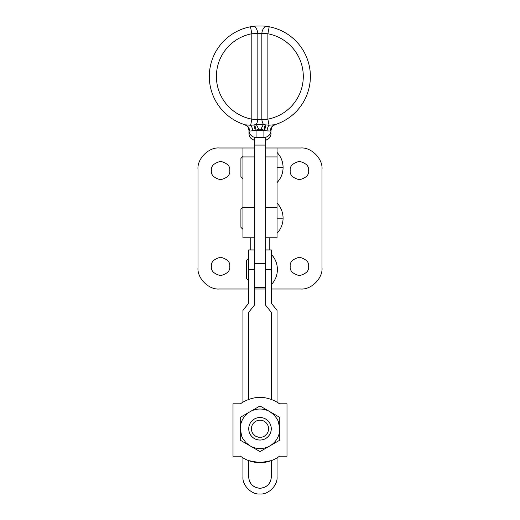 <?xml version="1.0" encoding="UTF-8"?>
<svg xmlns="http://www.w3.org/2000/svg" width="520" height="520" viewBox="0 0 520 520"><rect width="100%" height="100%" fill="white"/><g stroke="black" fill="none" stroke-linecap="round" stroke-linejoin="round"><path stroke-width="0.78" d="M271.369 249.983L265.681 249.983L265.681 269.536L271.369 269.536L271.369 249.925L265.681 249.925L271.369 249.925M271.369 303.225L277.05 310.329L277.05 402.116M242.951 402.116L242.405 402.46L242.951 402.116L242.951 310.329L248.631 303.225M248.631 476.905C249.359 483.756 253.149 487.546 260 488.267C266.851 487.546 270.641 483.756 271.369 476.905M271.369 269.536L271.369 303.277L277.05 310.382M277.05 457.866L277.641 457.496L277.05 457.866L277.05 476.95C277.81 485.387 268.437 494.76 260 494C251.563 494.76 242.19 485.387 242.951 476.95L242.951 457.866M248.631 249.925L254.319 249.925L248.631 249.925L248.631 269.536L254.319 269.536L254.319 305.272L248.631 312.37L248.631 399.36M259.805 462.663L248.631 460.629L248.631 476.95C249.359 483.808 253.149 487.598 260 488.319C266.851 487.598 270.641 483.808 271.369 476.95L271.369 460.629L260 462.67C253.578 462.625 247.656 460.876 242.242 457.418M271.369 399.36L271.369 312.37L265.681 305.272L265.681 269.536M254.319 269.536L254.319 249.983L248.631 249.983M248.631 269.536L248.631 303.277L242.951 310.382M269.236 147.992L300.703 147.992C311.246 147.037 322.966 158.756 322.01 169.299L322.01 267.683C322.966 278.226 311.246 289.945 300.703 288.99L271.369 288.99M290.219 266.442C289.692 270.79 292.767 273.858 299.423 275.646C306.085 273.858 309.153 270.79 308.627 266.442C309.153 262.087 306.085 259.019 299.423 257.231C292.767 259.019 289.692 262.087 290.219 266.442M290.219 170.547C289.692 174.895 292.767 177.964 299.423 179.751C306.085 177.964 309.153 174.895 308.627 170.547C309.153 166.192 306.085 163.124 299.423 161.337C292.767 163.124 289.692 166.192 290.219 170.547M254.319 288.99L265.681 288.99M248.631 288.99L219.297 288.99C208.754 289.945 197.035 278.226 197.99 267.683L197.99 169.299C197.035 158.756 208.754 147.037 219.297 147.992L242.951 147.992L242.951 237.783L254.319 237.783M211.374 266.442C210.847 270.79 213.915 273.858 220.578 275.646C227.233 273.858 230.308 270.79 229.781 266.442C230.308 262.087 227.233 259.019 220.578 257.231C213.915 259.019 210.847 262.087 211.374 266.442M211.374 170.547C210.847 174.895 213.915 177.964 220.578 179.751C227.233 177.964 230.308 174.895 229.781 170.547C230.308 166.192 227.233 163.124 220.578 161.337C213.915 163.124 210.847 166.192 211.374 170.547M256.074 130.52L256.094 137.397A6.877 6.877 180 0 1 254.319 137.169L254.319 145.08L265.681 145.08L265.681 137.169A6.877 6.877 180 0 1 263.906 137.397L263.906 130.54L255.275 130.54L256.094 130.156L254.735 124.787L253.754 124.956A7.104 0.806 -102.1 0 1 255.275 130.54L249.613 131.066L248.989 130.637A7.104 6.851 178.3 0 0 248.989 130.546L248.989 130.637A7.104 6.936 180 0 0 254.319 137.234M265.681 145.08L265.681 263.594L254.319 263.594L254.319 145.08M265.681 237.783L277.05 237.783L277.05 147.992L265.681 147.992M248.631 280.703L246.591 278.661L246.591 260.37L248.631 258.329M242.951 229.359L240.91 227.318L240.91 209.027L242.951 206.986M242.951 178.711L240.91 176.67L240.91 158.379L242.951 156.338M266.851 26.39L263.022 26A50.544 50.544 0 0 1 269.191 26.773L266.851 26.39A7.104 3.991 98 0 0 261.853 33.423L267.878 33.755A43.44 43.44 0 0 1 267.878 119.138L269.016 125.203L265.142 124.82L263.906 130.227L267.033 130.897L270.387 131.02L271.011 130.578A7.104 6.936 180 0 1 265.681 137.234M271.011 130.533L271.011 130.566A7.104 6.812 180 0 0 271.011 130.566L271.011 130.578A7.104 6.851 -179.1 0 1 271.011 130.533C271.784 126.705 271.921 126.399 275.438 124.52L274.775 124.735A50.544 50.544 0 0 0 269.191 26.773L267.878 33.755L267.878 119.138L261.853 119.463A7.104 3.991 82 0 0 263.432 124.338L256.262 124.338L258.7 129.188L260.988 129.188L263.432 124.338L265.142 124.82M254.735 124.787L256.262 124.338A7.104 3.991 -82 0 0 257.842 119.463L251.817 119.138L250.666 125.255A7.104 3.315 -96.2 0 1 252.805 130.942M253.754 124.956L250.666 125.255L245.193 124.82A50.544 50.544 0 0 1 250.504 26.773L251.817 33.755L261.853 33.423L261.853 119.463L257.842 119.463L257.842 33.423A7.104 3.991 82 0 0 252.844 26.39L250.504 26.773A50.544 50.544 0 0 1 256.672 26L252.844 26.39M263.022 26L256.672 26M254.319 140.263A7.104 7.104 0 0 1 248.989 133.38L248.989 130.611L248.989 133.38A7.104 6.936 -0 0 0 254.319 140.101M209.306 76.447A50.544 50.544 0 0 0 245.193 124.82L244.53 124.612A7.104 6.838 -72.4 0 1 249.236 130.949M265.681 140.101A7.104 6.936 -0 0 0 271.011 133.38A7.104 7.104 0 0 1 265.681 140.263M256.094 137.397L263.906 137.397M266.019 124.95A7.104 0.722 101.1 0 0 264.635 130.54L260.988 129.188M275.438 124.52A7.104 6.838 -108 0 0 270.771 130.897M267.033 130.897A7.104 3.146 95.7 0 1 269.016 125.203L274.775 124.735A7.104 6.422 -107.2 0 0 270.387 131.02M245.193 124.82A7.104 6.422 -73.1 0 1 249.613 131.066M246.591 260.312L248.631 258.271M240.247 417.378L260 405.971L279.753 417.378L279.753 440.193L269.88 445.894A19.754 19.754 0 0 0 279.753 428.786L278.252 421.226L277.108 418.906L273.969 414.817L269.88 411.678A19.754 19.754 0 0 0 240.247 428.786L240.247 417.378L245.135 414.557M240.247 440.193L240.247 428.786L241.748 436.345L242.892 438.666L246.031 442.754L250.12 445.894A19.754 19.754 0 0 0 269.88 445.894L260 451.594L252.629 447.343L240.247 440.193L240.247 428.786M260 405.971L264.888 408.791M279.753 428.786L279.753 417.378M279.753 440.193L274.865 443.014M260 451.594L255.112 448.773M240.247 434.531L240.247 431.672M260 417.508A11.278 11.278 0 0 1 271.278 428.786A11.278 11.278 0 0 1 260 440.063A11.278 11.278 0 0 1 248.722 428.786A11.278 11.278 0 0 1 260 417.508M256.711 436.722A8.593 8.593 0 0 1 255.222 435.929L252.857 433.557A8.593 8.593 0 0 1 252.064 432.075L251.57 430.463A8.593 8.593 0 0 1 260 420.193A8.593 8.593 0 0 1 268.431 430.463L267.937 432.075A8.593 8.593 0 0 1 267.144 433.563L264.771 435.929A8.593 8.593 0 0 1 263.289 436.722L261.677 437.209L258.323 437.209L255.229 435.929M260 417.541A11.245 11.245 0 0 0 248.755 428.786A11.245 11.245 0 0 0 260 440.031A11.245 11.245 0 0 0 271.245 428.786A11.245 11.245 0 0 0 260 417.541M251.57 430.463L251.407 428.786A8.593 8.593 0 0 1 268.431 427.109A8.593 8.593 0 0 1 268.593 428.786L268.431 430.463M267.937 432.075L267.144 433.557M264.771 435.929L263.289 436.722M252.857 433.557L252.064 432.075M240.468 456.183L242.651 457.678L240.468 456.183L233.006 456.183L233.006 403.8L239.857 403.8M240.468 403.8L242.242 402.565L240.468 403.8M276.588 401.843L279.591 403.845L276.588 401.843M279.533 456.183L277.758 457.418L279.533 456.183L286.995 456.183L286.995 403.8L279.533 403.8M248.631 460.629L260 462.67C266.422 462.625 272.344 460.876 277.758 457.418M242.372 457.503L240.299 456.06M277.758 402.565C265.922 395.655 254.078 395.655 242.242 402.565M271.369 460.629L260 462.67M277.628 402.48L279.844 404.034M279.702 456.06L277.628 457.503M269.236 249.925L269.236 237.783M250.764 237.783L250.764 249.925M254.319 156.93L242.951 156.93M242.951 207.649L254.319 207.649M265.681 156.93L277.05 156.93M265.681 207.649L277.05 207.649M277.05 218.172L283.088 218.172C283.01 212.368 280.995 207.337 277.05 203.08M277.05 167.525L283.088 167.525C283.01 161.72 280.995 156.689 277.05 152.431M274.775 124.735A50.544 50.544 0 0 0 310.388 76.447M216.405 76.447A43.44 43.44 0 0 1 251.817 33.755L251.817 119.138A43.44 43.44 0 0 1 216.405 76.447M256.094 130.54L256.094 130.156L258.7 129.188M265.681 287.274L254.319 287.274M242.951 147.992L254.319 147.992M271.369 254.423C275.314 258.681 277.322 263.712 277.401 269.516C277.322 275.32 275.314 280.351 271.369 284.609M277.05 233.266C280.995 229.008 283.01 223.977 283.088 218.172M277.05 182.618C280.995 178.36 283.01 173.329 283.088 167.525M248.989 130.546C248.125 126.653 248.079 126.523 244.53 124.612M271.369 254.364C275.314 258.622 277.322 263.653 277.401 269.458L277.401 269.483M286.995 426.036L286.995 431.535M233.006 431.535L233.006 426.036"/></g></svg>
